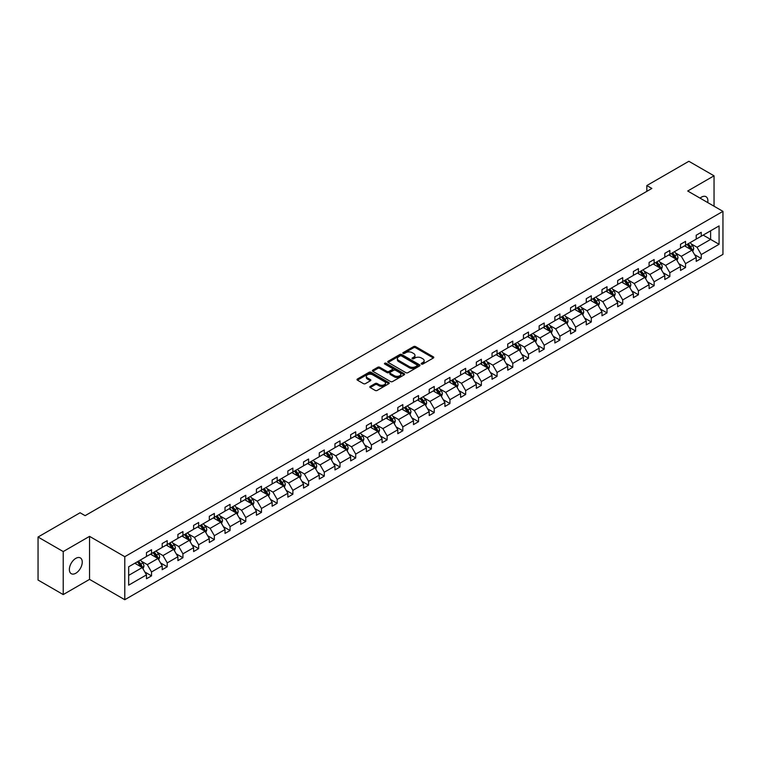 <?xml version="1.0" encoding="UTF-8"?>
<svg xmlns="http://www.w3.org/2000/svg" width="761" height="761" viewBox="0 0 761 761"><rect width="100%" height="100%" fill="white"/><g stroke="black" fill="none" stroke-linecap="round" stroke-linejoin="round"><path stroke-width="1.14" d="M421.48 364.053A0.98 0.561 0 0 0 422.869 364.053L433.361 357.993A1.398 0.809 0 0 0 433.77 357.423A1.398 0.809 0 0 0 433.361 356.852L415.573 346.578A1.398 0.809 0 0 0 413.604 346.578L403.102 352.638A0.98 0.561 0 0 0 404.481 353.437L405.841 352.657A4.471 2.578 0 0 1 412.167 352.657L413.651 353.513A4.471 2.578 0 0 1 414.964 355.339A4.471 2.578 0 0 1 413.651 357.166L412.291 357.946A0.98 0.561 0 0 0 413.67 358.745L415.03 357.965A4.471 2.578 0 0 1 421.356 357.965L422.84 358.821A4.471 2.578 0 0 1 424.153 360.638A4.471 2.578 0 0 1 422.84 362.464L421.48 363.254A0.98 0.561 0 0 0 421.48 364.053L421.48 363.254M75.805 573.242A9.113 5.26 120 0 0 81.76 565.214A9.113 5.26 120 0 0 80.362 557.908A9.113 5.26 120 0 0 75.805 558.365A9.113 5.26 120 0 0 69.85 566.393A9.113 5.26 120 0 0 71.249 573.689A9.113 5.26 120 0 0 75.805 573.242M707.74 202.578A9.113 5.26 120 0 0 706.008 196.699A9.113 5.26 120 0 0 701.452 197.147A9.113 5.26 120 0 0 700.053 198.136M370.217 386.407A1.398 0.809 0 0 0 369.808 386.978A1.398 0.809 0 0 0 370.217 387.549L375.202 390.431A1.398 0.809 0 0 0 377.18 390.431L388.842 383.696A1.398 0.809 0 0 0 389.252 383.125A1.398 0.809 0 0 0 388.842 382.555L371.054 372.281A1.398 0.809 0 0 0 369.075 372.281L357.413 379.016A1.398 0.809 0 0 0 357.004 379.587A1.398 0.809 0 0 0 357.413 380.158L363.444 383.639A1.398 0.809 0 0 0 365.423 383.639L370.417 380.757A1.398 0.809 0 0 0 370.826 380.186A1.398 0.809 0 0 0 370.417 379.615L367.42 377.884A3.738 2.159 0 0 1 366.326 376.362A3.738 2.159 0 0 1 368.638 374.364A3.738 2.159 0 0 1 372.709 374.84L384.419 381.594A3.738 2.159 0 0 1 385.513 383.125A3.738 2.159 0 0 1 383.211 385.114A3.738 2.159 0 0 1 379.13 384.647L377.18 383.525A1.398 0.809 0 0 0 375.202 383.525L370.217 386.407L370.217 387.549L375.202 384.685L375.202 383.525M89.551 536.362L63.22 551.563L38.05 537.028L38.05 580.044L63.22 594.579L89.551 579.378L124.785 599.716L124.785 556.7L89.551 536.362L89.551 579.378M714.037 206.212L714.037 175.81L687.706 191.011L722.95 211.358L124.785 556.7M714.037 175.81L688.867 161.284L646.831 185.551L646.831 191.363M38.05 537.028L80.086 512.762L85.118 515.663L651.863 188.452L646.831 185.551M405.936 372.681A1.398 0.809 0 0 0 407.915 372.681L419.577 365.946A1.398 0.809 0 0 0 419.986 365.375A1.398 0.809 0 0 0 419.577 364.804L401.789 354.54A1.398 0.809 0 0 0 399.81 354.54L388.148 361.266A1.398 0.809 0 0 0 387.739 361.836A1.398 0.809 0 0 0 388.148 362.407L405.936 372.681M385.133 364.262A0.98 0.561 0 0 1 386.122 364.405L386.122 363.235L404.215 373.68A1.398 0.809 0 0 1 404.624 374.25A1.398 0.809 0 0 1 404.215 374.821L392.552 381.556A1.398 0.809 0 0 1 390.574 381.556L372.785 371.282L377.779 368.419L377.779 367.259L372.785 370.141A1.398 0.809 0 0 0 372.376 370.712A1.398 0.809 0 0 0 372.785 371.282L372.785 370.141M377.779 368.419A1.398 0.809 0 0 1 379.749 368.419L379.749 367.259A1.398 0.809 0 0 0 377.779 367.259M379.749 367.259L386.969 371.425A1.398 0.809 0 0 0 388.938 371.425L392.257 369.513A1.398 0.809 0 0 0 392.666 368.942A1.398 0.809 0 0 0 392.257 368.372L384.743 364.034A0.98 0.561 0 0 1 386.122 363.235M63.22 551.563L63.22 594.579M128.666 566.793L146.483 556.5L146.483 552.61L151.525 549.699L151.525 553.589L162.188 547.435L162.188 543.535L167.23 540.633L167.23 544.524L177.903 538.36L177.903 534.469L182.935 531.558L182.935 535.459L193.608 529.295L193.608 525.404L198.64 522.493L198.64 526.393L209.313 520.229L209.313 516.329L214.345 513.428L214.345 517.318L225.018 511.164L225.018 507.264L230.05 504.362L230.05 508.253L240.723 502.089L240.723 498.198L245.765 495.287L245.765 499.187L256.428 493.023L256.428 489.133L261.47 486.222L261.47 490.113L272.143 483.958L272.143 480.058L277.175 477.157L277.175 481.047L287.848 474.883L287.848 470.992L292.88 468.082L292.88 471.982L303.553 465.818L303.553 461.927L308.585 459.016L308.585 462.916L319.259 456.752L319.259 452.852L324.291 449.951L324.291 453.841L334.964 447.687L334.964 443.787L339.996 440.885L339.996 444.776L350.669 438.612L350.669 434.721L355.71 431.81L355.71 435.711L366.383 429.546L366.383 425.656L371.416 422.745L371.416 426.636L382.089 420.481L382.089 416.581L387.121 413.68L387.121 417.57L397.794 411.406L397.794 407.515L402.826 404.605L402.826 408.505L413.499 402.341L413.499 398.45L418.531 395.539L418.531 399.439L429.204 393.275L429.204 389.375L434.236 386.474L434.236 390.364L444.909 384.21L444.909 380.31L449.951 377.408L449.951 381.299L460.614 375.135L460.614 371.244L465.656 368.334L465.656 372.234L476.329 366.07L476.329 362.179L481.361 359.268L481.361 363.159L492.034 357.004L492.034 353.104L497.066 350.203L497.066 354.093L507.739 347.929L507.739 344.039L512.771 341.128L512.771 345.028L523.444 338.864L523.444 334.973L528.476 332.062L528.476 335.962L539.149 329.798L539.149 325.898L544.182 322.997L544.182 326.888L554.855 320.733L554.855 316.833L559.896 313.932L559.896 317.822L570.569 311.658L570.569 307.767L575.601 304.857L575.601 308.757L586.274 302.593L586.274 298.702L591.307 295.791L591.307 299.682L601.98 293.527L601.98 289.627L607.012 286.726L607.012 290.616L617.685 284.452L617.685 280.562L622.717 277.651L622.717 281.551L633.39 275.387L633.39 271.496L638.422 268.585L638.422 272.486L649.095 266.321L649.095 262.421L654.137 259.52L654.137 263.411L664.81 257.256L664.81 253.356L669.842 250.455L669.842 254.345L680.515 248.181L680.515 244.291L685.547 241.38L685.547 245.28L696.22 239.116L696.22 235.225L701.252 232.314L701.252 236.205L719.078 225.922L719.078 244.291L701.252 254.574L701.252 258.474L696.22 261.375L696.22 257.484L685.547 263.648L685.547 267.539L680.515 270.45L680.515 266.55L669.842 272.714L669.842 276.604L664.81 279.515L664.81 275.625L654.137 281.779L654.137 285.679L649.095 288.581L649.095 284.69L638.422 290.854L638.422 294.745L633.39 297.656L633.39 293.756L622.717 299.92L622.717 303.81L617.685 306.721L617.685 302.821L607.012 308.985L607.012 312.885L601.98 315.786L601.98 311.896L591.307 318.05L591.307 321.951L586.274 324.852L586.274 320.961L575.601 327.125L575.601 331.016L570.569 333.927L570.569 330.027L559.896 336.191L559.896 340.081L554.855 342.992L554.855 339.102L544.182 345.256L544.182 349.156L539.149 352.058L539.149 348.167L528.476 354.331L528.476 358.222L523.444 361.133L523.444 357.232L512.771 363.397L512.771 367.287L507.739 370.198L507.739 366.298L497.066 372.462L497.066 376.362L492.034 379.263L492.034 375.373L481.361 381.527L481.361 385.427L476.329 388.329L476.329 384.438L465.656 390.602L465.656 394.493L460.614 397.404L460.614 393.504L449.951 399.668L449.951 403.558L444.909 406.469L444.909 402.579L434.236 408.733L434.236 412.633L429.204 415.535L429.204 411.644L418.531 417.808L418.531 421.699L413.499 424.609L413.499 420.709L402.826 426.873L402.826 430.764L397.794 433.675L397.794 429.775L387.121 435.939L387.121 439.839L382.089 442.74L382.089 438.85L371.416 445.004L371.416 448.904L366.383 451.806L366.383 447.915L355.71 454.079L355.71 457.97L350.669 460.881L350.669 456.981L339.996 463.145L339.996 467.035L334.964 469.946L334.964 466.055L324.291 472.21L324.291 476.11L319.259 479.011L319.259 475.121L308.585 481.285L308.585 485.176L303.553 488.086L303.553 484.186L292.88 490.35L292.88 494.241L287.848 497.152L287.848 493.252L277.175 499.416L277.175 503.316L272.143 506.217L272.143 502.327L261.47 508.491L261.47 512.381L256.428 515.283L256.428 511.392L245.765 517.556L245.765 521.447L240.723 524.358L240.723 520.457L230.05 526.622L230.05 530.522L225.018 533.423L225.018 529.532L214.345 535.687L214.345 539.587L209.313 542.488L209.313 538.598L198.64 544.762L198.64 548.652L193.608 551.563L193.608 547.663L182.935 553.827L182.935 557.718L177.903 560.629L177.903 556.729L167.23 562.893L167.23 566.793L162.188 569.694L162.188 565.803L151.525 571.968L151.525 575.858L146.483 578.76L146.483 574.869L128.666 585.161L128.666 566.793M124.785 599.716L722.95 254.374L722.95 211.358M150.516 554.179L157.965 558.479L147.292 564.643L141.46 561.276M147.292 564.643L151.525 571.968M157.965 558.479L162.188 565.803M146.483 555.568L147.292 556.034L151.525 553.589M166.221 545.104L173.67 549.413L162.997 555.568L157.175 552.21M162.997 555.568L167.23 562.893M173.67 549.413L177.903 556.729M162.188 546.503L162.997 546.969L167.23 544.524M181.927 536.039L189.375 540.339L178.702 546.503L172.88 543.135M178.702 546.503L182.935 553.827M189.375 540.339L193.608 547.663M177.903 537.437L178.702 537.903L182.935 535.459M197.632 526.973L205.08 531.273L194.407 537.437L188.585 534.07M194.407 537.437L198.64 544.762M205.08 531.273L209.313 538.598M193.608 528.362L194.407 528.828L198.64 526.393M213.337 517.899L220.795 522.208L210.122 528.362L204.29 525.004M210.122 528.362L214.345 535.687M220.795 522.208L225.018 529.532M209.313 519.297L210.122 519.763L214.345 517.318M229.042 508.833L236.5 513.133L225.827 519.297L219.996 515.929M225.827 519.297L230.05 526.622M236.5 513.133L240.723 520.457M225.018 510.231L225.827 510.698L230.05 508.253M244.757 499.768L252.205 504.067L241.532 510.231L235.701 506.864M241.532 510.231L245.765 517.556M252.205 504.067L256.428 511.392M240.723 501.166L241.532 501.623L245.765 499.187M260.462 490.702L267.91 495.002L257.237 501.166L251.406 497.799M257.237 501.166L261.47 508.491M267.91 495.002L272.143 502.327M256.428 492.091L257.237 492.557L261.47 490.113M276.167 481.627L283.615 485.927L272.942 492.091L267.121 488.733M272.942 492.091L277.175 499.416M283.615 485.927L287.848 493.252M272.143 483.026L272.942 483.492L277.175 481.047M291.872 472.562L299.32 476.862L288.647 483.026L282.826 479.658M288.647 483.026L292.88 490.35M299.32 476.862L303.553 484.186M287.848 473.96L288.647 474.426L292.88 471.982M307.577 463.497L315.035 467.796L304.362 473.96L298.531 470.593M304.362 473.96L308.585 481.285M315.035 467.796L319.259 475.121M303.553 464.885L304.362 465.351L308.585 462.916M323.282 454.422L330.74 458.731L320.067 464.885L314.236 461.527M320.067 464.885L324.291 472.21M330.74 458.731L334.964 466.055M319.259 455.82L320.067 456.286L324.291 453.841M338.997 445.356L346.445 449.656L335.772 455.82L329.941 452.453M335.772 455.82L339.996 463.145M346.445 449.656L350.669 456.981M334.964 446.755L335.772 447.221L339.996 444.776M354.702 436.291L362.15 440.59L351.477 446.755L345.646 443.387M351.477 446.755L355.71 454.079M362.15 440.59L366.383 447.915M350.669 437.689L351.477 438.146L355.71 435.711M370.407 427.225L377.856 431.525L367.183 437.689L361.361 434.322M367.183 437.689L371.416 445.004M377.856 431.525L382.089 438.85M366.383 428.614L367.183 429.08L371.416 426.636M386.112 418.15L393.561 422.45L382.888 428.614L377.066 425.256M382.888 428.614L387.121 435.939M393.561 422.45L397.794 429.775M382.089 419.549L382.888 420.015L387.121 417.57M401.818 409.085L409.266 413.385L398.602 419.549L392.771 416.181M398.602 419.549L402.826 426.873M409.266 413.385L413.499 420.709M397.794 410.483L398.602 410.95L402.826 408.505M417.523 400.02L424.98 404.319L414.307 410.483L408.476 407.116M414.307 410.483L418.531 417.808M424.98 404.319L429.204 411.644M413.499 401.408L414.307 401.875L418.531 399.439M433.237 390.945L440.686 395.254L430.013 401.408L424.181 398.051M430.013 401.408L434.236 408.733M440.686 395.254L444.909 402.579M429.204 392.343L430.013 392.809L434.236 390.364M448.942 381.879L456.391 386.179L445.718 392.343L439.887 388.976M445.718 392.343L449.951 399.668M456.391 386.179L460.614 393.504M444.909 383.278L445.718 383.744L449.951 381.299M464.648 372.814L472.096 377.114L461.423 383.278L455.601 379.91M461.423 383.278L465.656 390.602M472.096 377.114L476.329 384.438M460.614 374.203L461.423 374.669L465.656 372.234M480.353 363.748L487.801 368.048L477.128 374.212L471.306 370.845M477.128 374.212L481.361 381.527M487.801 368.048L492.034 375.373M476.329 365.137L477.128 365.603L481.361 363.159M496.058 354.674L503.506 358.973L492.833 365.137L487.011 361.779M492.833 365.137L497.066 372.462M503.506 358.973L507.739 366.298M492.034 356.072L492.833 356.538L497.066 354.093M511.763 345.608L519.221 349.908L508.548 356.072L502.717 352.704M508.548 356.072L512.771 363.397M519.221 349.908L523.444 357.232M507.739 347.006L508.548 347.473L512.771 345.028M527.468 336.543L534.926 340.842L524.253 347.006L518.422 343.639M524.253 347.006L528.476 354.331M534.926 340.842L539.149 348.167M523.444 337.932L524.253 338.398L528.476 335.962M543.183 327.468L550.631 331.777L539.958 337.932L534.127 334.574M539.958 337.932L544.182 345.256M550.631 331.777L554.855 339.102M539.149 328.866L539.958 329.332L544.182 326.888M558.888 318.402L566.336 322.702L555.663 328.866L549.832 325.499M555.663 328.866L559.896 336.191M566.336 322.702L570.569 330.027M554.855 319.801L555.663 320.267L559.896 317.822M574.593 309.337L582.041 313.637L571.368 319.801L565.547 316.433M571.368 319.801L575.601 327.125M582.041 313.637L586.274 320.961M570.569 310.726L571.368 311.192L575.601 308.757M590.298 300.272L597.746 304.571L587.073 310.735L581.252 307.368M587.073 310.735L591.307 318.05M597.746 304.571L601.98 311.896M586.274 301.66L587.073 302.127L591.307 299.682M606.003 291.197L613.461 295.496L602.788 301.66L596.957 298.302M602.788 301.66L607.012 308.985M613.461 295.496L617.685 302.821M601.98 292.595L602.788 293.061L607.012 290.616M621.708 282.131L629.166 286.431L618.493 292.595L612.662 289.228M618.493 292.595L622.717 299.92M629.166 286.431L633.39 293.756M617.685 283.53L618.493 283.996L622.717 281.551M637.423 273.066L644.871 277.365L634.198 283.53L628.367 280.162M634.198 283.53L638.422 290.854M644.871 277.365L649.095 284.69M633.39 274.455L634.198 274.921L638.422 272.486M653.128 263.991L660.577 268.3L649.904 274.455L644.072 271.097M649.904 274.455L654.137 281.779M660.577 268.3L664.81 275.625M649.095 265.389L649.904 265.855L654.137 263.411M668.833 254.925L676.282 259.225L665.609 265.389L659.787 262.022M665.609 265.389L669.842 272.714M676.282 259.225L680.515 266.55M664.81 256.324L665.609 256.79L669.842 254.345M684.539 245.86L691.987 250.16L681.314 256.324L675.492 252.956M681.314 256.324L685.547 263.648M691.987 250.16L696.22 257.484M680.515 247.249L681.314 247.715L685.547 245.28M703.164 235.101L710.612 239.411L697.028 247.249L691.197 243.891M697.028 247.249L701.252 254.574M719.078 244.291L710.612 239.411L710.612 230.802L719.078 225.922M696.22 238.183L697.028 238.65L701.252 236.205M128.666 575.392L142.259 567.544L134.811 563.245M142.259 567.544L146.483 574.869M694.555 254.612L701.252 258.474M678.85 263.677L685.547 267.539M663.145 272.742L669.842 276.604M647.44 281.808L654.137 285.679M631.735 290.883L638.422 294.745M616.02 299.948L622.717 303.81M600.315 309.014L607.012 312.885M584.61 318.088L591.307 321.951M568.905 327.154L575.601 331.016M553.199 336.219L559.896 340.081M537.494 345.285L544.182 349.156M521.78 354.36L528.476 358.222M506.075 363.425L512.771 367.287M490.369 372.49L497.066 376.362M474.664 381.565L481.361 385.427M458.959 390.631L465.656 394.493M443.254 399.696L449.951 403.558M427.549 408.762L434.236 412.633M411.834 417.837L418.531 421.699M396.129 426.902L402.826 430.764M380.424 435.967L387.121 439.839M364.719 445.042L371.416 448.904M349.014 454.108L355.71 457.97M333.308 463.173L339.996 467.035M317.594 472.239L324.291 476.11M301.889 481.313L308.585 485.176M286.184 490.379L292.88 494.241M270.478 499.444L277.175 503.316M254.773 508.519L261.47 512.381M239.068 517.585L245.765 521.447M223.354 526.65L230.05 530.522M207.648 535.715L214.345 539.587M191.943 544.79L198.64 548.652M176.238 553.856L182.935 557.718M160.533 562.921L167.23 566.793M144.828 571.996L151.525 575.858M421.87 364.186L422.84 363.634A4.471 2.578 0 0 0 424.153 361.808L424.153 360.638M414.964 355.339L414.964 356.5A4.471 2.578 0 0 1 413.651 358.326L412.681 358.888M433.361 356.852L433.361 357.993L415.573 347.739A1.398 0.809 0 0 0 413.604 347.739L403.492 353.58M419.558 365.955L401.789 355.701A1.398 0.809 0 0 0 399.81 355.701L388.167 362.426L388.148 361.266M417.104 365.775A0.98 0.561 0 0 0 417.104 364.976L401.494 355.967A0.98 0.561 0 0 0 400.105 355.967L398.678 356.795A4.471 2.578 0 0 0 397.366 358.621A4.471 2.578 0 0 0 398.678 360.438L409.351 366.602A4.471 2.578 0 0 0 415.677 366.602L417.104 365.775L417.104 366.945A0.98 0.561 0 0 0 417.399 366.545L417.399 365.375M397.366 358.621L397.366 359.782A4.471 2.578 0 0 0 398.678 361.608L398.678 360.438M417.104 366.945L415.677 367.763A4.471 2.578 0 0 1 409.351 367.763L398.678 361.608M379.749 368.419L386.969 372.586A1.398 0.809 0 0 0 388.938 372.586L392.257 370.674A1.398 0.809 0 0 0 392.666 370.103L392.666 368.942M386.122 364.405L404.196 374.831M394.455 375.744A3.738 2.159 0 0 0 398.526 376.219A3.738 2.159 0 0 0 400.838 374.222A3.738 2.159 0 0 0 399.744 372.7L395.615 370.312A1.398 0.809 0 0 0 393.637 370.312L390.326 372.224A1.398 0.809 0 0 0 389.917 372.795A1.398 0.809 0 0 0 390.326 373.366L394.455 375.744L394.455 376.914A3.738 2.159 0 0 0 398.526 377.38A3.738 2.159 0 0 0 400.838 375.382L400.838 374.222M389.917 372.795L389.917 373.955A1.398 0.809 0 0 0 390.326 374.526L390.326 373.366M394.455 376.914L390.326 374.526M385.513 383.125L385.513 384.286A3.738 2.159 0 0 1 383.211 386.284A3.738 2.159 0 0 1 379.13 385.808L377.18 384.685A1.398 0.809 0 0 0 375.202 384.685M366.326 376.362L366.326 377.523A3.738 2.159 0 0 0 367.42 379.054L367.42 377.884M370.398 380.766L367.42 379.054M388.842 382.555L388.842 383.696L371.054 373.442A1.398 0.809 0 0 0 369.075 373.442L357.432 380.167L357.413 379.016M692.757 251.482L693.68 248.809A3.776 2.178 -120 0 0 692.481 245.594L690.217 242.578M686.165 246.792L685.185 245.489M691.435 249.836L691.644 248.971A3.776 2.178 -120 0 0 690.56 246.707L688.305 243.682M687.354 244.233L689.847 247.553A1.922 1.113 60 0 1 690.198 248.134L691.644 248.971M687.097 244.386L689.352 247.401A3.776 2.178 60 0 1 690.294 249.18M677.052 260.557L677.975 257.884A3.776 2.178 -120 0 0 676.767 254.669L674.512 251.653M670.46 255.867L669.471 254.555M675.73 258.911L675.939 258.036A3.776 2.178 -120 0 0 674.855 255.772L672.6 252.757M671.649 253.299L674.141 256.619A1.922 1.113 60 0 1 674.484 257.208L675.939 258.036M671.392 253.451L673.647 256.467A3.776 2.178 60 0 1 674.588 258.255M661.338 269.622L662.27 266.949A3.776 2.178 -120 0 0 661.062 263.734L658.807 260.719M654.745 264.933L653.766 263.62M660.015 267.977L660.234 267.111A3.776 2.178 -120 0 0 659.15 264.838L656.886 261.822M655.944 262.364L658.436 265.684A1.922 1.113 60 0 1 658.779 266.274L660.234 267.111M655.678 262.516L657.942 265.532A3.776 2.178 60 0 1 658.883 267.32M645.632 278.688L646.565 276.015A3.776 2.178 -120 0 0 645.357 272.799L643.093 269.784M639.04 273.998L638.06 272.695M644.31 277.042L644.519 276.176A3.776 2.178 -120 0 0 643.445 273.903L641.181 270.887M640.239 271.439L642.722 274.759A1.922 1.113 60 0 1 643.074 275.339L644.519 276.176M639.972 271.591L642.236 274.607A3.776 2.178 60 0 1 643.178 276.386M629.927 287.763L630.85 285.08A3.776 2.178 -120 0 0 629.651 281.874L627.387 278.849M623.335 283.063L622.355 281.76M628.605 286.107L628.814 285.242A3.776 2.178 -120 0 0 627.739 282.978L625.475 279.962M624.534 280.505L627.016 283.824A1.922 1.113 60 0 1 627.368 284.405L628.814 285.242M624.267 280.657L626.531 283.672A3.776 2.178 60 0 1 627.473 285.451M614.222 296.828L615.145 294.155A3.776 2.178 -120 0 0 613.946 290.94L611.682 287.924M607.63 292.138L606.65 290.826M612.9 295.182L613.109 294.317A3.776 2.178 -120 0 0 612.034 292.043L609.77 289.028M608.829 289.57L611.311 292.89A1.922 1.113 60 0 1 611.663 293.48L613.109 294.317M608.562 289.722L610.826 292.738A3.776 2.178 60 0 1 611.758 294.526M598.517 305.893L599.44 303.22A3.776 2.178 -120 0 0 598.241 300.005L595.977 296.99M591.925 301.204L590.945 299.901M597.195 304.248L597.404 303.382A3.776 2.178 -120 0 0 596.32 301.109L594.065 298.093M593.114 298.635L595.606 301.965A1.922 1.113 60 0 1 595.958 302.545L597.404 303.382M592.857 298.788L595.112 301.813A3.776 2.178 60 0 1 596.053 303.591M582.812 314.959L583.735 312.286A3.776 2.178 -120 0 0 582.526 309.071L580.272 306.055M576.22 310.269L575.24 308.966M581.49 313.313L581.699 312.448A3.776 2.178 -120 0 0 580.614 310.184L578.36 307.159M577.409 307.71L579.901 311.03A1.922 1.113 60 0 1 580.253 311.61L581.699 312.448M577.152 307.863L579.406 310.878A3.776 2.178 60 0 1 580.348 312.657M567.097 324.034L568.029 321.361A3.776 2.178 -120 0 0 566.821 318.146L564.567 315.13M560.505 319.344L559.525 318.031M565.775 322.388L565.994 321.513A3.776 2.178 -120 0 0 564.909 319.249L562.655 316.234M561.704 316.776L564.196 320.096A1.922 1.113 60 0 1 564.538 320.685L565.994 321.513M561.437 316.928L563.701 319.943A3.776 2.178 60 0 1 564.643 321.732M551.392 333.099L552.324 330.426A3.776 2.178 -120 0 0 551.116 327.211L548.852 324.196M544.8 328.41L543.82 327.097M550.07 331.454L550.289 330.588A3.776 2.178 -120 0 0 549.204 328.314L546.94 325.299M545.998 325.841L548.491 329.161A1.922 1.113 60 0 1 548.833 329.751L550.289 330.588M545.732 325.993L547.996 329.009A3.776 2.178 60 0 1 548.938 330.797M535.687 342.165L536.619 339.492A3.776 2.178 -120 0 0 535.411 336.276L533.147 333.261M529.095 337.475L528.115 336.172M534.365 340.519L534.574 339.653A3.776 2.178 -120 0 0 533.499 337.38L531.235 334.364M530.293 334.916L532.776 338.236A1.922 1.113 60 0 1 533.128 338.816L534.574 339.653M530.027 335.068L532.291 338.084A3.776 2.178 60 0 1 533.233 339.863M519.982 351.24L520.905 348.557A3.776 2.178 -120 0 0 519.706 345.351L517.442 342.326M513.39 346.54L512.41 345.237M518.66 349.584L518.869 348.719A3.776 2.178 -120 0 0 517.794 346.455L515.53 343.439M514.588 343.982L517.071 347.301A1.922 1.113 60 0 1 517.423 347.882L518.869 348.719M514.322 344.134L516.586 347.149A3.776 2.178 60 0 1 517.518 348.928M504.277 360.305L505.199 357.632A3.776 2.178 -120 0 0 504.001 354.417L501.737 351.401M497.684 355.615L496.705 354.303M502.954 358.659L503.164 357.794A3.776 2.178 -120 0 0 502.089 355.52L499.825 352.505M498.883 353.047L501.366 356.367A1.922 1.113 60 0 1 501.718 356.957L503.164 357.794M498.617 353.199L500.871 356.215A3.776 2.178 60 0 1 501.813 358.003M488.572 369.37L489.494 366.697A3.776 2.178 -120 0 0 488.286 363.482L486.032 360.467M481.979 364.681L481 363.377M487.249 367.725L487.459 366.859A3.776 2.178 -120 0 0 486.374 364.586L484.12 361.57M483.168 362.112L485.661 365.442A1.922 1.113 60 0 1 486.013 366.022L487.459 366.859M482.912 362.265L485.166 365.29A3.776 2.178 60 0 1 486.108 367.068M472.866 378.436L473.789 375.763A3.776 2.178 -120 0 0 472.581 372.548L470.327 369.532M466.265 373.746L465.285 372.443M471.544 376.79L471.753 375.924A3.776 2.178 -120 0 0 470.669 373.661L468.415 370.636M467.463 371.187L469.956 374.507A1.922 1.113 60 0 1 470.298 375.087L471.753 375.924M467.206 371.339L469.461 374.355A3.776 2.178 60 0 1 470.403 376.134M457.152 387.511L458.084 384.838A3.776 2.178 -120 0 0 456.876 381.622L454.621 378.607M450.56 382.821L449.58 381.508M455.829 385.865L456.048 384.99A3.776 2.178 -120 0 0 454.964 382.726L452.7 379.71M451.758 380.253L454.25 383.573A1.922 1.113 60 0 1 454.593 384.162L456.048 384.99M451.492 380.405L453.756 383.42A3.776 2.178 60 0 1 454.697 385.209M441.447 396.576L442.379 393.903A3.776 2.178 -120 0 0 441.171 390.688L438.907 387.672M434.854 391.886L433.875 390.574M440.124 394.93L440.334 394.065A3.776 2.178 -120 0 0 439.259 391.791L436.995 388.776M436.053 389.318L438.536 392.638A1.922 1.113 60 0 1 438.888 393.228L440.334 394.065M435.787 389.47L438.051 392.486A3.776 2.178 60 0 1 438.992 394.274M425.741 405.642L426.664 402.969A3.776 2.178 -120 0 0 425.466 399.753L423.202 396.738M419.149 400.952L418.17 399.649M424.419 403.996L424.628 403.13A3.776 2.178 -120 0 0 423.554 400.857L421.29 397.841M420.348 398.393L422.831 401.713A1.922 1.113 60 0 1 423.183 402.293L424.628 403.13M420.082 398.545L422.345 401.561A3.776 2.178 60 0 1 423.287 403.34M410.036 414.716L410.959 412.034A3.776 2.178 -120 0 0 409.76 408.828L407.496 405.803M403.444 410.027L402.464 408.714M408.714 413.061L408.923 412.196A3.776 2.178 -120 0 0 407.848 409.932L405.584 406.916M404.643 407.458L407.125 410.778A1.922 1.113 60 0 1 407.477 411.359L408.923 412.196M404.376 407.611L406.64 410.626A3.776 2.178 60 0 1 407.573 412.405M394.331 423.782L395.254 421.109A3.776 2.178 -120 0 0 394.055 417.894L391.791 414.878M387.739 419.092L386.759 417.779M393.009 422.136L393.218 421.271A3.776 2.178 -120 0 0 392.134 418.997L389.879 415.982M388.928 416.524L391.42 419.844A1.922 1.113 60 0 1 391.772 420.433L393.218 421.271M388.671 416.676L390.926 419.692A3.776 2.178 60 0 1 391.867 421.48M378.626 432.847L379.549 430.174A3.776 2.178 -120 0 0 378.341 426.959L376.086 423.944M372.034 428.158L371.054 426.854M377.304 431.202L377.513 430.336A3.776 2.178 -120 0 0 376.429 428.062L374.174 425.047M373.223 425.589L375.715 428.919A1.922 1.113 60 0 1 376.058 429.499L377.513 430.336M372.966 425.741L375.221 428.766A3.776 2.178 60 0 1 376.162 430.545M362.911 441.913L363.844 439.24A3.776 2.178 -120 0 0 362.636 436.024L360.381 433.009M356.319 437.223L355.339 435.92M361.589 440.267L361.808 439.401A3.776 2.178 -120 0 0 360.724 437.137L358.46 434.112M357.518 434.664L360.01 437.984A1.922 1.113 60 0 1 360.353 438.564L361.808 439.401M357.251 434.816L359.515 437.832A3.776 2.178 60 0 1 360.457 439.611M347.206 450.988L348.138 448.315A3.776 2.178 -120 0 0 346.93 445.099L344.666 442.084M340.614 446.298L339.634 444.985M345.884 449.342L346.093 448.467A3.776 2.178 -120 0 0 345.018 446.203L342.754 443.187M341.813 443.73L344.295 447.049A1.922 1.113 60 0 1 344.647 447.639L346.093 448.467M341.546 443.882L343.81 446.897A3.776 2.178 60 0 1 344.752 448.686M331.501 460.053L332.424 457.38A3.776 2.178 -120 0 0 331.225 454.165L328.961 451.149M324.909 455.363L323.929 454.051M330.179 458.407L330.388 457.542A3.776 2.178 -120 0 0 329.313 455.268L327.049 452.253M326.108 452.795L328.59 456.115A1.922 1.113 60 0 1 328.942 456.705L330.388 457.542M325.841 452.947L328.105 455.972A3.776 2.178 60 0 1 329.047 457.751M315.796 469.118L316.719 466.445A3.776 2.178 -120 0 0 315.52 463.23L313.256 460.215M309.204 464.429L308.224 463.126M314.474 467.473L314.683 466.607A3.776 2.178 -120 0 0 313.608 464.334L311.344 461.318M310.402 461.87L312.885 465.19A1.922 1.113 60 0 1 313.237 465.77L314.683 466.607M310.136 462.022L312.4 465.038A3.776 2.178 60 0 1 313.332 466.816M300.091 478.193L301.014 475.511A3.776 2.178 -120 0 0 299.815 472.305L297.551 469.28M293.499 473.504L292.519 472.191M298.769 476.538L298.978 475.673A3.776 2.178 -120 0 0 297.893 473.409L295.639 470.393M294.688 470.935L297.18 474.255A1.922 1.113 60 0 1 297.532 474.835L298.978 475.673M294.431 471.088L296.685 474.103A3.776 2.178 60 0 1 297.627 475.882M284.386 487.259L285.308 484.586A3.776 2.178 -120 0 0 284.1 481.371L281.846 478.355M277.794 482.569L276.814 481.256M283.063 485.613L283.273 484.747A3.776 2.178 -120 0 0 282.188 482.474L279.934 479.459M278.983 480.001L281.475 483.321A1.922 1.113 60 0 1 281.827 483.91L283.273 484.747M278.726 480.153L280.98 483.168A3.776 2.178 60 0 1 281.922 484.957M268.671 496.324L269.603 493.651A3.776 2.178 -120 0 0 268.395 490.436L266.141 487.421M262.079 491.635L261.099 490.331M267.349 494.679L267.568 493.813A3.776 2.178 -120 0 0 266.483 491.539L264.229 488.524M263.277 489.066L265.77 492.396A1.922 1.113 60 0 1 266.112 492.976L267.568 493.813M263.011 489.218L265.275 492.243A3.776 2.178 60 0 1 266.217 494.022M252.966 505.39L253.898 502.717A3.776 2.178 -120 0 0 252.69 499.511L250.426 496.486M246.374 500.7L245.394 499.397M251.644 503.744L251.862 502.878A3.776 2.178 -120 0 0 250.778 500.614L248.514 497.589M247.572 498.141L250.065 501.461A1.922 1.113 60 0 1 250.407 502.041L251.862 502.878M247.306 498.293L249.57 501.309A3.776 2.178 60 0 1 250.512 503.088M237.261 514.465L238.193 511.792A3.776 2.178 -120 0 0 236.985 508.576L234.721 505.561M230.669 509.775L229.689 508.462M235.939 512.819L236.148 511.944A3.776 2.178 -120 0 0 235.073 509.68L232.809 506.664M231.867 507.207L234.35 510.526A1.922 1.113 60 0 1 234.702 511.116L236.148 511.944M231.601 507.359L233.865 510.374A3.776 2.178 60 0 1 234.807 512.163M221.556 523.53L222.478 520.857A3.776 2.178 -120 0 0 221.28 517.642L219.016 514.626M214.963 518.84L213.984 517.528M220.233 521.884L220.443 521.019A3.776 2.178 -120 0 0 219.368 518.745L217.104 515.73M216.162 516.272L218.645 519.592A1.922 1.113 60 0 1 218.997 520.182L220.443 521.019M215.896 516.424L218.16 519.449A3.776 2.178 60 0 1 219.092 521.228M205.851 532.595L206.773 529.922A3.776 2.178 -120 0 0 205.575 526.707L203.311 523.692M199.258 527.906L198.279 526.602M204.528 530.95L204.738 530.084A3.776 2.178 -120 0 0 203.663 527.811L201.399 524.795M200.457 525.347L202.94 528.667A1.922 1.113 60 0 1 203.292 529.247L204.738 530.084M200.191 525.499L202.455 528.514A3.776 2.178 60 0 1 203.387 530.293M190.145 541.67L191.068 538.988A3.776 2.178 -120 0 0 189.86 535.782L187.606 532.757M183.553 536.981L182.573 535.668M188.823 540.015L189.032 539.149A3.776 2.178 -120 0 0 187.948 536.885L185.694 533.87M184.742 534.412L187.235 537.732A1.922 1.113 60 0 1 187.587 538.312L189.032 539.149M184.485 534.564L186.74 537.58A3.776 2.178 60 0 1 187.682 539.359M174.44 550.736L175.363 548.063A3.776 2.178 -120 0 0 174.155 544.847L171.9 541.832M167.839 546.046L166.859 544.733M173.118 549.09L173.327 548.224A3.776 2.178 -120 0 0 172.243 545.951L169.988 542.935M169.037 543.478L171.529 546.798A1.922 1.113 60 0 1 171.872 547.387L173.327 548.224M168.78 543.63L171.035 546.645A3.776 2.178 60 0 1 171.976 548.434M158.726 559.801L159.658 557.128A3.776 2.178 -120 0 0 158.45 553.913L156.195 550.897M152.133 555.111L151.154 553.808M157.403 558.155L157.622 557.29A3.776 2.178 -120 0 0 156.538 555.016L154.274 552.001M153.332 552.543L155.824 555.872A1.922 1.113 60 0 1 156.167 556.453L157.622 557.29M153.066 552.695L155.33 555.72A3.776 2.178 60 0 1 156.271 557.499M143.02 568.867L143.953 566.194A3.776 2.178 -120 0 0 142.745 562.988L140.481 559.963M136.428 564.177L135.448 562.874M141.698 567.221L141.907 566.355A3.776 2.178 -120 0 0 140.833 564.091L138.569 561.066M137.627 561.618L140.11 564.938A1.922 1.113 60 0 1 140.462 565.518L141.907 566.355M137.361 561.77L139.624 564.786A3.776 2.178 60 0 1 140.566 566.565M422.84 363.634L422.84 362.464M412.291 358.745L412.291 357.946M413.651 358.326L413.651 357.166M403.102 353.437L403.102 352.638M413.604 347.739L413.604 346.578M415.573 347.739L415.573 346.578M399.81 355.701L399.81 354.54M401.789 355.701L401.789 354.54M419.577 365.946L419.577 364.804M409.351 367.763L409.351 366.602M415.677 367.763L415.677 366.602M386.969 372.586L386.969 371.425M388.938 372.586L388.938 371.425M392.257 370.674L392.257 369.513M404.215 374.821L404.215 373.68M377.18 384.685L377.18 383.525M379.13 385.808L379.13 384.647M370.417 380.757L370.417 379.615M369.075 373.442L369.075 372.281M371.054 373.442L371.054 372.281M691.72 250.008L693.652 248.885M690.56 246.707L692.481 245.594M688.286 248.019L689.352 247.401M676.015 259.073L677.946 257.95M674.855 255.772L676.767 254.669M672.572 257.085L673.647 256.467M660.301 268.138L662.241 267.016M659.15 264.838L661.062 263.734M656.867 266.16L657.942 265.532M644.596 277.204L646.536 276.091M643.445 273.903L645.357 272.799M641.162 275.225L642.236 274.607M628.89 286.279L630.831 285.156M627.739 282.978L629.651 281.874M625.456 284.291L626.531 283.672M613.185 295.344L615.126 294.222M612.034 292.043L613.946 290.94M609.751 293.356L610.826 292.738M597.48 304.41L599.421 303.297M596.32 301.109L598.241 300.005M594.046 302.431L595.112 301.813M581.775 313.484L583.706 312.362M580.614 310.184L582.526 309.071M578.331 311.496L579.406 310.878M566.06 322.55L568.001 321.427M564.909 319.249L566.821 318.146M562.626 320.562L563.701 319.943M550.355 331.615L552.296 330.493M549.204 328.314L551.116 327.211M546.921 329.637L547.996 329.009M534.65 340.681L536.591 339.568M533.499 337.38L535.411 336.276M531.216 338.702L532.291 338.084M518.945 349.756L520.885 348.633M517.794 346.455L519.706 345.351M515.511 347.767L516.586 347.149M503.24 358.821L505.18 357.699M502.089 355.52L504.001 354.417M499.806 356.833L500.871 356.215M487.535 367.886L489.466 366.773M486.374 364.586L488.286 363.482M484.101 365.908L485.166 365.29M471.83 376.961L473.761 375.839M470.669 373.661L472.581 372.548M468.386 374.973L469.461 374.355M456.115 386.027L458.055 384.904M454.964 382.726L456.876 381.622M452.681 384.039L453.756 383.42M440.41 395.092L442.35 393.97M439.259 391.791L441.171 390.688M436.976 393.114L438.051 392.486M424.705 404.158L426.645 403.045M423.554 400.857L425.466 399.753M421.271 402.179L422.345 401.561M408.999 413.233L410.94 412.11M407.848 409.932L409.76 408.828M405.565 411.244L406.64 410.626M393.294 422.298L395.225 421.175M392.134 418.997L394.055 417.894M389.86 420.31L390.926 419.692M377.589 431.363L379.52 430.25M376.429 428.062L378.341 426.959M374.146 429.385L375.221 428.766M361.875 440.438L363.815 439.316M360.724 437.137L362.636 436.024M358.441 438.45L359.515 437.832M346.169 449.504L348.11 448.381M345.018 446.203L346.93 445.099M342.735 447.516L343.81 446.897M330.464 458.569L332.405 457.456M329.313 455.268L331.225 454.165M327.03 456.59L328.105 455.972M314.759 467.635L316.7 466.522M313.608 464.334L315.52 463.23M311.325 465.656L312.4 465.038M299.054 476.709L300.995 475.587M297.893 473.409L299.815 472.305M295.62 474.721L296.685 474.103M283.349 485.775L285.28 484.652M282.188 482.474L284.1 481.371M279.905 483.787L280.98 483.168M267.634 494.84L269.575 493.727M266.483 491.539L268.395 490.436M264.2 492.862L265.275 492.243M251.929 503.915L253.87 502.793M250.778 500.614L252.69 499.511M248.495 501.927L249.57 501.309M236.224 512.981L238.164 511.858M235.073 509.68L236.985 508.576M232.79 510.992L233.865 510.374M220.519 522.046L222.459 520.933M219.368 518.745L221.28 517.642M217.085 520.067L218.16 519.449M204.814 531.111L206.754 529.998M203.663 527.811L205.575 526.707M201.38 529.133L202.455 528.514M189.109 540.186L191.04 539.064M187.948 536.885L189.86 535.782M185.674 538.198L186.74 537.58M173.403 549.252L175.334 548.129M172.243 545.951L174.155 544.847M169.96 547.273L171.035 546.645M157.689 558.317L159.629 557.204M156.538 555.016L158.45 553.913M154.255 556.339L155.33 555.72M141.984 567.392L143.924 566.27M140.833 564.091L142.745 562.988M138.55 565.404L139.624 564.786"/></g></svg>

